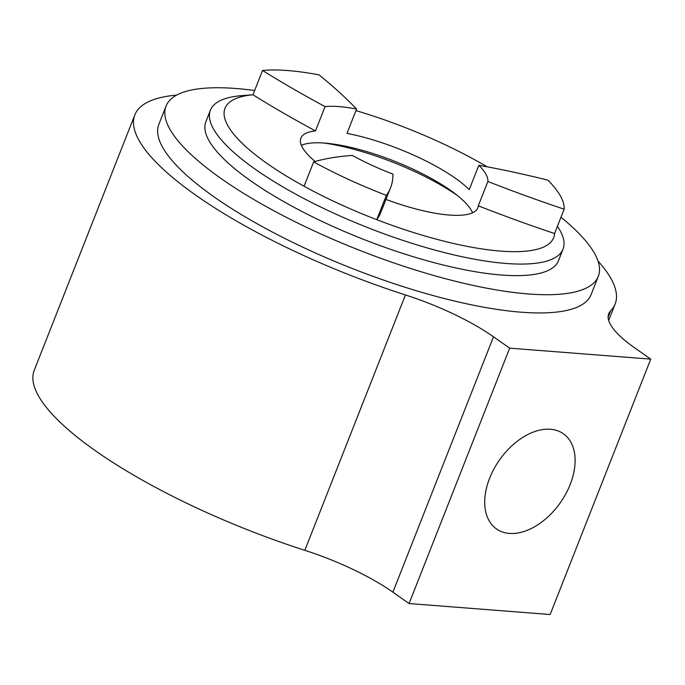 <?xml version="1.0" encoding="UTF-8"?>
<svg xmlns="http://www.w3.org/2000/svg" width="685" height="685" viewBox="0 0 685 685"><rect width="100%" height="100%" fill="white"/><g stroke="black" fill="none" stroke-linecap="round" stroke-linejoin="round"><path stroke-width="1.03" d="M386.349 195.353A441.885 120.32 21.5 0 0 390.561 187.75A441.885 120.32 21.5 0 0 392.916 174.093A95.087 25.893 -158.5 0 1 352.364 155.444A441.885 120.32 21.5 0 0 313.644 161.917L304.063 186.243A176.593 48.078 21.5 0 0 376.767 219.679L386.349 195.353A176.593 48.078 -158.5 0 1 313.644 161.917M315.134 161.48A95.087 25.893 -158.5 0 1 300.886 138.13A95.087 25.893 -158.5 0 1 315.485 130.921L325.067 106.603A441.885 120.32 -158.5 0 1 262.543 70.478A176.593 48.078 -158.5 0 1 319.013 74.87A441.885 120.32 -158.5 0 1 356.568 109.052L346.987 133.378A95.087 25.893 -158.5 0 1 469.251 189.608L478.832 165.282A441.885 120.32 -158.5 0 1 547.923 180.155A176.593 48.078 -158.5 0 1 564.149 209.19L554.576 233.517A176.593 48.078 -158.5 0 1 500.521 251.087A176.593 48.078 -158.5 0 1 376.767 219.679A441.885 120.32 21.5 0 0 380.98 212.076L390.561 187.75M315.485 130.921A441.885 120.32 -158.5 0 1 252.962 94.795L262.543 70.478M325.067 106.603A95.087 25.893 -158.5 0 1 356.568 109.052M608.665 320.443L615.121 304.054A258.091 70.272 21.5 0 1 610.6 310.913A108.675 29.592 21.5 0 0 608.7 313.798A108.675 29.592 21.5 0 0 634.567 347.774L650.75 359.137L550.149 614.522L409.082 603.545L392.899 592.174A108.675 29.592 21.5 0 0 304.834 550.329A258.091 70.272 -158.5 0 1 34.25 370.26L134.851 114.874A258.091 70.272 21.5 0 0 405.434 294.944L304.834 550.329M615.121 304.054A258.091 70.272 21.5 0 0 598.014 261.062M176.687 95.104A258.091 70.272 21.5 0 0 134.851 114.874M409.082 603.545L509.674 348.16L493.5 336.789A108.675 29.592 21.5 0 0 405.434 294.944M509.674 348.16L650.75 359.137M570.194 484.475A58.182 37.17 -54.9 0 1 496.471 528.948A58.182 37.17 -54.9 0 1 499.502 459.978A58.182 37.17 -54.9 0 1 563.361 433.733A58.182 37.17 -54.9 0 1 570.194 484.475M301.357 145.34A95.087 25.893 -158.5 0 1 394.055 161.052A95.087 25.893 -158.5 0 1 472.564 212.787M554.576 233.517A441.885 120.32 -158.5 0 1 478.301 205.808A95.087 25.893 -158.5 0 1 477.83 207.829A95.087 25.893 -158.5 0 1 449.214 215.039A95.087 25.893 -158.5 0 1 385.972 199.412M478.832 165.282A95.087 25.893 -158.5 0 1 487.883 181.482L478.301 205.808M564.149 209.19A441.885 120.32 -158.5 0 1 487.883 181.482M557.427 226.273A189.497 51.598 -158.5 0 1 563.036 249.1A189.497 51.598 -158.5 0 1 506.018 263.46A189.497 51.598 -158.5 0 1 306.443 199.866A189.497 51.598 -158.5 0 1 210.415 110.199A189.497 51.598 -158.5 0 1 242.319 95.592L252.962 94.778A176.593 48.078 -158.5 0 0 304.063 186.243M563.036 249.1L558.481 260.677A189.497 51.598 -158.5 0 1 501.463 275.027A189.497 51.598 -158.5 0 1 301.88 211.442A189.497 51.598 -158.5 0 1 205.86 121.776L210.415 110.199M355.952 110.619A176.593 48.078 -158.5 0 1 487.112 166.806M560.972 217.265A232.283 63.243 -158.5 0 1 598.296 276.355A232.283 63.243 -158.5 0 1 528.392 293.959A232.283 63.243 -158.5 0 1 283.753 216.006A232.283 63.243 -158.5 0 1 166.044 106.089A232.283 63.243 -158.5 0 1 254.649 90.514M598.296 276.355L591.104 294.601A232.283 63.243 -158.5 0 1 521.208 312.197A232.283 63.243 -158.5 0 1 276.569 234.244A232.283 63.243 -158.5 0 1 158.86 124.336L166.044 106.089M610.6 310.913L608.117 317.206M493.5 336.789L392.899 592.174M324.099 143.045A108.675 29.592 -158.5 0 1 457.494 195.593"/></g></svg>
